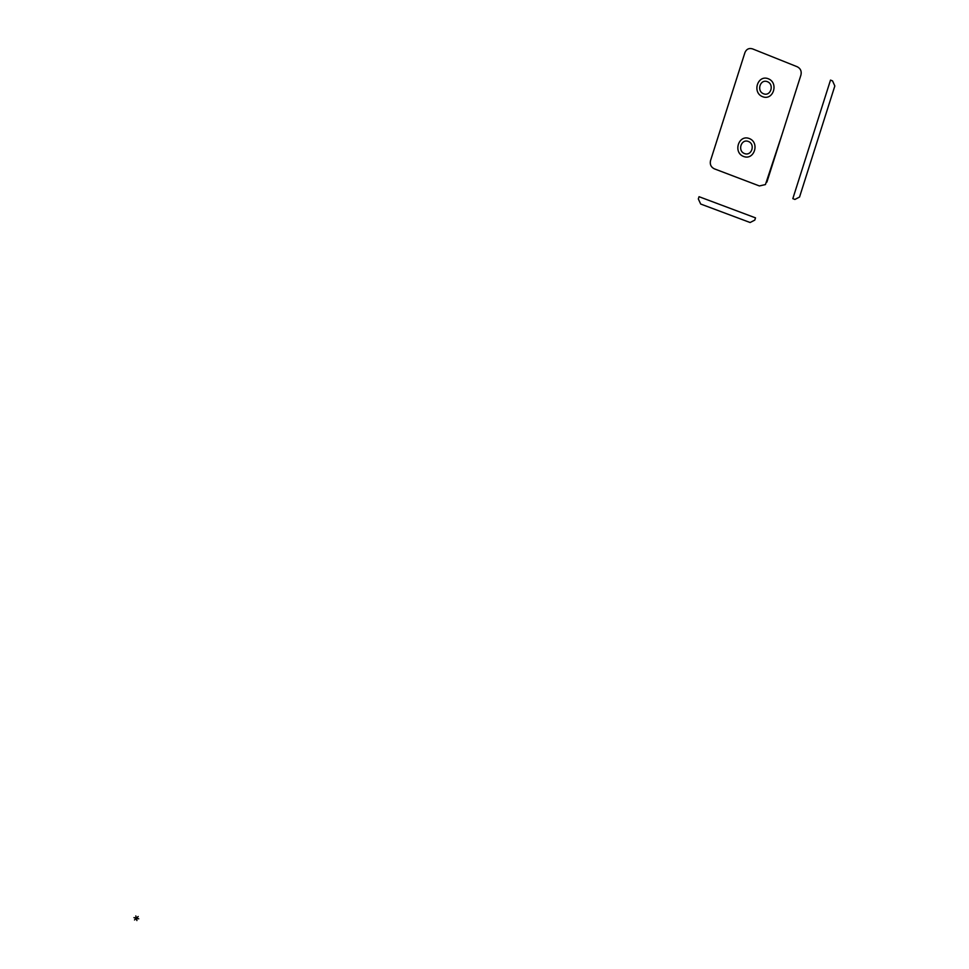 <?xml version="1.0" encoding="UTF-8"?>
<svg xmlns="http://www.w3.org/2000/svg" width="969" height="969" viewBox="0 0 969 969"><rect width="100%" height="100%" fill="white"/><g stroke="black" fill="none" stroke-linecap="round" stroke-linejoin="round"><path stroke-width="1.45" d="M138.204 916.504L134.521 919.956M135.817 915.923L136.908 920.55M138.749 918.818L133.976 917.643M750.115 222.519L700.696 204.035L698.322 198.948L699.049 196.695L755.517 217.868L754.803 220.096L750.115 222.519M743.586 156.469C754.257 160.672 760.011 142.576 749.291 138.531C738.596 134.291 732.818 152.448 743.586 156.469M744.507 153.562C751.726 156.397 755.602 144.175 748.359 141.45C741.152 138.591 737.252 150.837 744.507 153.562M805.893 177.048L799.546 197.046L794.907 199.444L792.824 198.645L830.506 80.088L832.565 80.911L834.83 85.987L805.893 177.048M766.891 182.111L800.951 74.964C801.763 71.221 800.551 68.496 797.293 66.788L752.477 48.862C748.94 47.856 746.421 49.104 744.931 52.592L710.519 160.648C709.708 164.415 710.967 167.14 714.286 168.812L759.393 185.951L765.449 184.558L782.031 134.473M763.536 93.775C770.718 96.682 774.606 84.473 767.375 81.675C760.193 78.755 756.292 91.001 763.536 93.775M762.603 96.694C773.25 100.982 779.003 82.91 768.308 78.768C757.649 74.431 751.871 92.576 762.603 96.694"/></g></svg>
